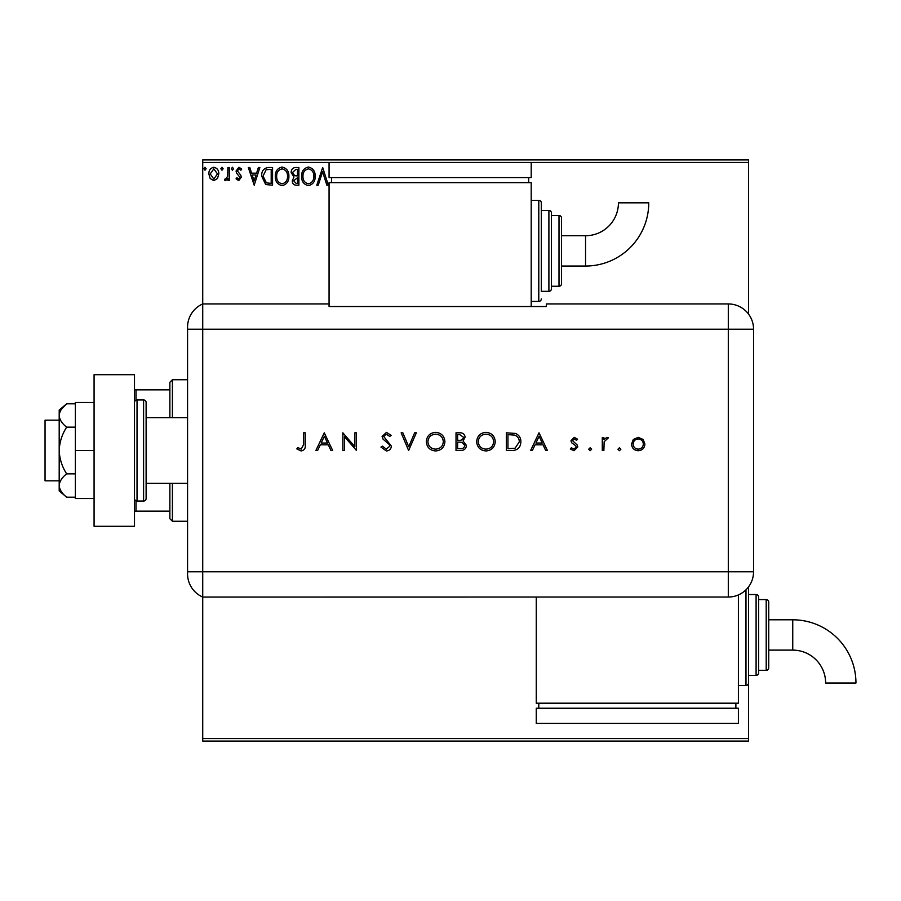 <?xml version="1.0" encoding="UTF-8"?>
<svg xmlns="http://www.w3.org/2000/svg" width="901" height="901" viewBox="0 0 901 901"><rect width="100%" height="100%" fill="white"/><g stroke="black" fill="none" stroke-linecap="round" stroke-linejoin="round"><path stroke-width="1.35" d="M217.501 178.511L213.83 180.65L210.17 178.522L208.841 173.927C208.807 170.255 210.474 168.036 213.83 167.271C217.197 168.036 218.853 170.255 218.819 173.927L217.501 178.511M229.259 167.496L229.259 180.425L227.897 180.425L227.897 178.522L225.532 180.65L224.495 180.211L225.137 178.837L225.746 179.062L227.683 176.281L227.897 167.496L229.259 167.496M238.686 180.65L236.062 178.815L236.85 177.7L238.596 179.062L239.914 177.328L236.501 173.003L236.062 171.01L238.923 167.271L241.727 169.016L240.95 170.221L239.08 168.859L237.413 170.942L240.837 175.267L241.277 177.26L238.686 180.65M268.453 167.496L272.564 167.496L272.564 185.189L265.682 184.547L261.684 176.123C261.481 171.01 263.734 168.138 268.453 167.496M298.873 167.496L298.873 185.189L296.373 185.189C293.681 185.054 292.318 183.59 292.296 180.797L293.951 177.035L291.158 172.519C291.181 169.602 292.566 167.924 295.337 167.496L298.873 167.496M322.682 167.496L328.347 185.189L326.872 185.189L322.569 171.764L318.267 185.189L316.78 185.189L322.682 167.496M202.725 162.439L202.725 159.916L748.517 159.916L748.517 162.439L531.207 162.439L531.207 177.61L329.068 177.61L329.068 162.439L202.725 162.439L202.725 303.941A25.273 25.273 0 0 0 187.566 327.108L187.566 573.892A25.273 25.273 0 0 0 202.725 597.059L202.725 738.561L748.517 738.561L748.517 741.084L202.725 741.084L202.725 738.561M748.517 162.439L748.517 314.055M738.403 685.492L745.983 685.492A2.523 2.523 0 0 0 748.517 682.969L748.517 586.945A2.523 2.523 0 0 0 748.517 586.911L748.517 594.525L756.097 594.525A2.523 2.523 0 0 1 758.619 597.059L758.619 672.856A2.523 2.523 0 0 1 756.097 675.39L748.517 675.39L748.517 738.561M330.397 182.655L331.591 181.811M315.204 176.258C315.294 181.304 313.064 184.435 308.48 185.64C303.795 184.547 301.508 181.45 301.587 176.348C301.508 171.291 303.761 168.194 308.379 167.045C312.985 168.149 315.26 171.224 315.204 176.258M288.894 176.258C288.996 181.304 286.755 184.435 282.171 185.64C277.497 184.547 275.199 181.45 275.289 176.348C275.199 171.291 277.463 168.194 282.069 167.045C286.687 168.149 288.962 171.224 288.894 176.258M254.195 185.189L248.304 167.496L249.78 167.496L251.604 173.161L256.571 173.161L258.384 167.496L259.871 167.496L254.195 185.189M233.562 168.746L232.424 170.221L231.298 168.746L232.424 167.271L233.562 168.746M223.133 168.746L221.995 170.221L220.869 168.746L221.995 167.271L223.133 168.746M206.126 168.746L204.989 170.221L203.851 168.746L204.989 167.271L206.126 168.746M302.95 176.348C302.882 180.403 304.707 182.892 308.424 183.827C312.118 182.847 313.92 180.324 313.841 176.269C313.897 172.249 312.095 169.771 308.424 168.859C304.684 169.771 302.871 172.271 302.95 176.348M296.102 183.376L297.51 183.376L297.51 177.7L293.658 180.774L296.102 183.376M296.823 175.886L297.51 175.886L297.51 169.309L295.956 169.309L292.521 172.519L294.661 175.684L296.823 175.886M276.652 176.348C276.584 180.403 278.409 182.892 282.114 183.827C285.808 182.847 287.61 180.324 287.532 176.269C287.599 172.249 285.797 169.771 282.114 168.859C278.386 169.771 276.562 172.271 276.652 176.348M271.201 183.376L271.201 169.309L266.099 169.76L263.047 176.123L266.403 182.869L271.201 183.376M252.179 174.985L254.093 180.921L255.985 174.985L252.179 174.985M210.203 173.916L213.83 179.062L217.468 173.916L213.83 168.859L210.203 173.916M187.566 496.811L187.566 483.353L146.12 483.353L146.12 417.647L187.566 417.647M172.406 483.353L172.406 521.251L169.872 518.728L169.872 483.353M169.872 417.647L169.872 382.272L172.406 379.749L172.406 417.647M172.406 521.251L187.566 521.251M172.406 379.749L187.566 379.749M169.872 511.149L134.497 511.149M134.497 389.851L136.017 389.851L136.017 400.179M169.872 389.851L136.017 389.851M136.017 500.821L136.017 511.149M59.196 480.819L45.05 480.819L45.05 420.181L59.196 420.181M137.031 399.965L137.031 501.035L143.597 501.035A2.523 2.523 0 0 0 146.12 498.512L146.12 402.488A2.523 2.523 0 0 0 143.597 399.965L137.031 399.965A2.523 2.523 0 0 0 134.497 402.488M137.031 501.035A2.523 2.523 0 0 1 134.497 498.512M134.497 374.692L134.497 526.308L94.076 526.308L94.076 374.692L134.497 374.692M94.076 450.5L75.369 450.5L75.369 498.512L94.076 498.512M75.369 450.5L75.369 402.488L94.076 402.488M66.651 497.183C62.056 493.635 59.567 489.75 59.196 485.515L59.196 490.932L66.651 497.183L75.369 497.183M66.651 473.847C62.056 466.752 59.567 458.969 59.196 450.5L59.196 485.515C59.556 481.303 62.045 477.417 66.651 473.847L75.369 473.847M66.651 427.153C62.045 423.594 59.556 419.697 59.196 415.485L59.196 450.5C59.556 442.076 62.045 434.305 66.651 427.153L75.369 427.153M61.403 409.313L66.651 403.817L59.196 410.068L59.196 415.485C59.556 411.273 62.045 407.387 66.651 403.817L75.369 403.817M202.725 597.059L202.725 303.941L329.068 303.941L329.068 306.52L546.366 306.52L546.366 303.941L728.301 303.941A25.273 25.273 0 0 1 753.563 329.214L753.551 571.786A25.251 25.251 0 0 1 728.301 597.036L202.725 597.059L202.725 303.941A25.273 25.273 0 0 0 187.566 327.108M617.928 449.25L619.404 447.774L620.879 449.25L619.404 450.725L617.928 449.25M588.68 449.25L590.155 447.774L591.63 449.25L590.155 450.725L588.68 449.25M539.012 432.818L547.403 450.5L545.679 450.5L543.066 444.835L535.048 444.835L532.356 450.5L530.621 450.5L539.012 432.818M476.652 441.738C477.136 436.05 480.199 432.93 485.842 432.356C491.597 432.818 494.739 435.915 495.246 441.648C494.75 447.335 491.653 450.432 485.977 450.95C480.312 450.466 477.203 447.392 476.652 441.738M426.319 441.738C426.792 436.05 429.856 432.93 435.498 432.356C441.253 432.818 444.396 435.915 444.914 441.648C444.407 447.335 441.31 450.432 435.645 450.95C429.968 450.466 426.86 447.392 426.319 441.738M386.338 450.95L380.965 447.087L382.452 446.186L386.338 449.137L389.806 446.141L389.176 444.407L383.083 439.181L382.092 436.489L386.45 432.356L391.169 435.352L389.728 436.444L386.281 434.169L383.68 436.411L391.394 446.164C391.034 449.126 389.345 450.725 386.338 450.95M324.27 432.818L332.66 450.5L330.937 450.5L328.324 444.835L320.305 444.835L317.614 450.5L315.879 450.5L324.27 432.818M303.637 444.576L303.637 432.818L305.225 432.818L305.225 444.756C305.709 448.293 304.324 450.365 301.103 450.95L296.834 448.912L297.769 447.549L301.182 449.137L303.637 444.576M344.452 450.5L342.864 450.5L342.864 432.818L354.881 446.738L354.881 432.818L356.469 432.818L356.469 450.5L344.452 436.613L344.452 450.5M408.626 450.5L401.148 432.818L402.848 432.818L408.739 446.75L414.64 432.818L416.341 432.818L408.626 450.5M456.019 450.5L456.019 432.818L459.476 432.818C462.754 432.615 464.634 434.068 465.096 437.199L463.046 440.961L466.448 445.477C466.042 448.743 464.161 450.421 460.805 450.5L456.019 450.5M511.847 450.5L506.362 450.5L506.362 432.818L515.552 433.449C519.134 435.07 520.913 437.875 520.879 441.884C520.541 447.572 517.534 450.444 511.847 450.5M574.252 437.345L577.564 439.181L576.494 440.296L574.252 438.933L572.574 440.679L577.192 444.993L577.789 446.997L574.005 450.725L570.31 448.98L571.358 447.774L573.926 449.137L576.212 447.065L575.773 445.826L571.583 442.729L570.986 440.735L574.252 437.345M602.285 450.5L602.285 437.571L603.873 437.571L603.873 439.474L607.026 437.345L608.412 437.796L604.154 441.715L603.873 450.5L602.285 450.5M633.313 439.485L638.235 437.345L643.145 439.474L644.913 444.069C644.542 448.169 642.312 450.387 638.235 450.725C634.146 450.387 631.916 448.169 631.533 444.069L633.313 439.485M327.48 443.022L324.371 436.264L321.161 443.022L327.48 443.022M443.326 441.648C442.83 437.03 440.251 434.541 435.577 434.169C430.915 434.586 428.358 437.098 427.907 441.727C428.392 446.31 430.948 448.777 435.577 449.137C440.285 448.799 442.864 446.299 443.326 441.648M459.758 434.631L457.607 434.631L457.607 440.296L458.677 440.296C461.301 440.612 462.911 439.587 463.508 437.233L459.758 434.631M458.665 442.109L457.607 442.109L457.607 448.687L459.87 448.687C462.585 448.991 464.252 447.921 464.86 445.477L461.965 442.323L458.665 442.109M493.669 441.648C493.174 437.03 490.595 434.541 485.921 434.169C481.258 434.586 478.701 437.098 478.24 441.727C478.724 446.31 481.292 448.777 485.921 449.137C490.617 448.799 493.207 446.299 493.669 441.648M507.95 434.631L507.95 448.687L515.034 448.236L519.291 441.873C519.269 438.528 517.715 436.275 514.629 435.127L507.95 434.631M542.233 443.022L539.113 436.264L535.915 443.022L542.233 443.022M643.325 444.08C643.044 440.961 641.343 439.249 638.223 438.933C635.115 439.249 633.414 440.961 633.121 444.08C633.414 447.2 635.115 448.878 638.223 449.137C641.343 448.878 643.044 447.189 643.325 444.08M585.549 266.043A63.205 63.205 0 0 0 648.754 202.838L618.435 202.838A32.886 32.886 0 0 1 585.549 235.724L585.549 266.043L561.526 266.043L561.526 283.736A2.523 2.523 0 0 1 559.003 286.259L551.423 286.259L551.423 288.782A2.523 2.523 0 0 1 548.9 291.316L541.321 291.316L541.321 202.871L541.321 291.316M531.207 301.418L538.787 301.418A2.523 2.523 0 0 0 541.321 298.895M538.787 301.418L538.787 200.349A2.523 2.523 0 0 1 541.321 202.871M548.9 291.316L548.9 210.451A2.523 2.523 0 0 1 551.423 212.985L551.423 288.782M559.003 286.259L559.003 215.508A2.523 2.523 0 0 1 561.526 218.031L561.526 283.736M559.003 215.508L551.423 215.508L551.423 212.985M548.9 210.451L541.321 210.451M538.787 200.349L531.207 200.349M531.207 306.52L531.207 182.655L329.068 182.655L329.068 303.941M331.591 177.61L331.591 182.655M528.684 177.61L528.684 182.655M329.068 162.439L531.207 162.439M585.549 235.724L561.526 235.724L561.526 218.031M792.745 619.798A63.205 63.205 0 0 1 855.95 683.003L825.631 683.003A32.886 32.886 0 0 0 792.745 650.117L792.745 619.798L768.733 619.798M766.199 670.333L766.199 599.582A2.523 2.523 0 0 1 768.733 602.105L768.733 667.81A2.523 2.523 0 0 1 766.199 670.333L758.619 670.333M766.199 599.582L758.619 599.582M738.403 594.919L738.403 703.185L536.264 703.185L536.264 597.059M538.787 708.231L538.787 703.185M735.88 708.231L735.88 703.185M536.264 723.39L536.264 708.231L738.403 708.231L738.403 723.39L536.264 723.39M143.597 501.035L143.597 399.965M187.566 571.786L728.301 571.786L728.301 329.214L187.566 329.214M728.301 329.214L728.301 303.941A25.273 25.273 0 0 1 753.563 329.214L728.301 329.214M728.301 597.036L728.301 571.786L753.551 571.786M745.983 685.492L745.983 589.806M756.097 675.39L756.097 594.525M768.733 650.117L792.745 650.117"/></g></svg>
